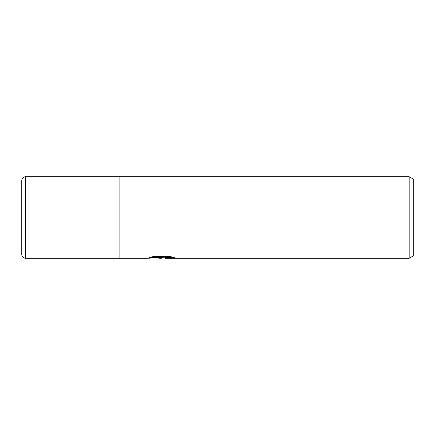 <?xml version="1.0" encoding="UTF-8"?>
<svg xmlns="http://www.w3.org/2000/svg" width="435" height="435" viewBox="0 0 435 435"><rect width="100%" height="100%" fill="white"/><g stroke="black" fill="none" stroke-linecap="round" stroke-linejoin="round"><path stroke-width="0.65" d="M164.087 257.765L160.814 258.281L156.073 257.879M160.814 258.281L161.445 257.95L158.884 258.281M409.172 258.281L409.172 176.719L413.25 179.073L413.25 255.927L409.172 258.281L165.131 258.281L164.979 257.743L165.474 257.574L172.108 256.982M151.293 256.982L162.445 256.982L162.445 257.504L146.938 258.281L119.881 258.281L119.881 176.719L409.172 176.719M162.445 257.504L149.406 257.504L153.653 256.438L169.737 256.438L174.408 257.634L168.998 257.596L164.979 258.254M161.445 257.574L161.445 257.95M158.237 257.765L160.504 257.634M25.665 176.719A3.915 3.915 0 0 0 21.75 180.634L21.75 254.366A3.915 3.915 0 0 0 25.665 258.281L25.665 176.719L119.881 176.719M119.881 258.281L25.665 258.281M161.445 257.765L164.979 257.765"/></g></svg>
